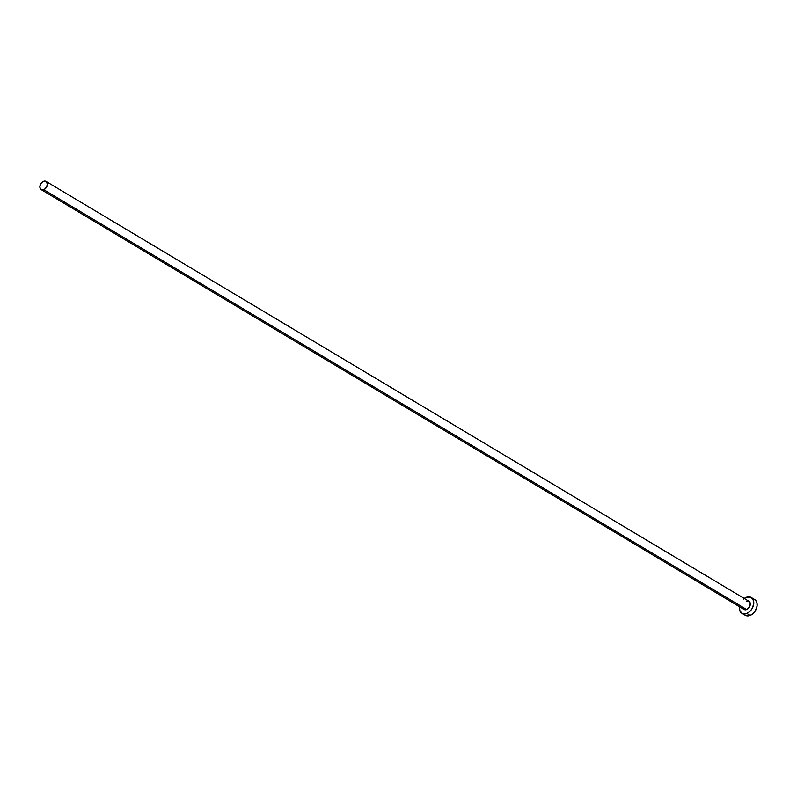 <?xml version="1.0" encoding="UTF-8"?>
<svg xmlns="http://www.w3.org/2000/svg" width="797" height="797" viewBox="0 0 797 797"><rect width="100%" height="100%" fill="white"/><g stroke="black" fill="none" stroke-linecap="round" stroke-linejoin="round"><path stroke-width="1.2" d="M746.39 601.187L749.1 601.346L750.306 603.857L749.31 607.254L746.679 609.546A4.772 3.347 -59.2 0 0 750.097 605.481A4.772 3.347 -59.2 0 0 748.981 601.277L46.067 181.437A4.772 3.347 120.8 0 1 47.182 185.641A4.772 3.347 120.8 0 1 43.765 189.706L746.679 609.546L743.97 609.386L742.864 607.663M41.175 189.626L744.089 609.456A4.772 3.347 -59.2 0 0 746.679 609.546L43.765 189.706A4.772 3.347 120.8 0 1 41.175 189.626A4.772 3.347 120.8 0 1 40.059 185.422A4.772 3.347 120.8 0 1 43.476 181.357A4.772 3.347 120.8 0 1 46.067 181.437M741.838 613.242L745.195 615.244A9.165 6.436 -59.2 0 0 750.176 615.404A9.165 6.436 -59.2 0 0 756.761 607.593A9.165 6.436 -59.2 0 0 754.6 599.503L751.232 597.491A9.165 6.436 120.8 0 1 753.394 605.581A9.165 6.436 120.8 0 1 746.819 613.391L750.176 615.404L746.819 613.391A9.165 6.436 120.8 0 1 741.838 613.242A9.165 6.436 120.8 0 1 739.367 606.637L739.945 611.12L742.744 613.65L746.819 613.391L749.569 611.678L751.86 608.998L753.703 604.086L753.125 599.613L750.336 597.083L746.251 597.332A9.165 6.436 120.8 0 1 751.232 597.491M744.259 598.447A9.165 6.436 120.8 0 1 746.251 597.332L743.501 599.055M744.029 614.248L746.102 615.663L750.176 615.404L752.936 613.68L755.227 611L757.07 606.099L756.961 602.96L755.775 600.5L753.693 599.085M43.476 181.357L41.404 182.902L39.89 186.199L40.189 188.52L42.311 189.965L45.2 188.809L47.352 184.864L46.674 181.955L44.931 181.098L43.476 181.357"/></g></svg>
